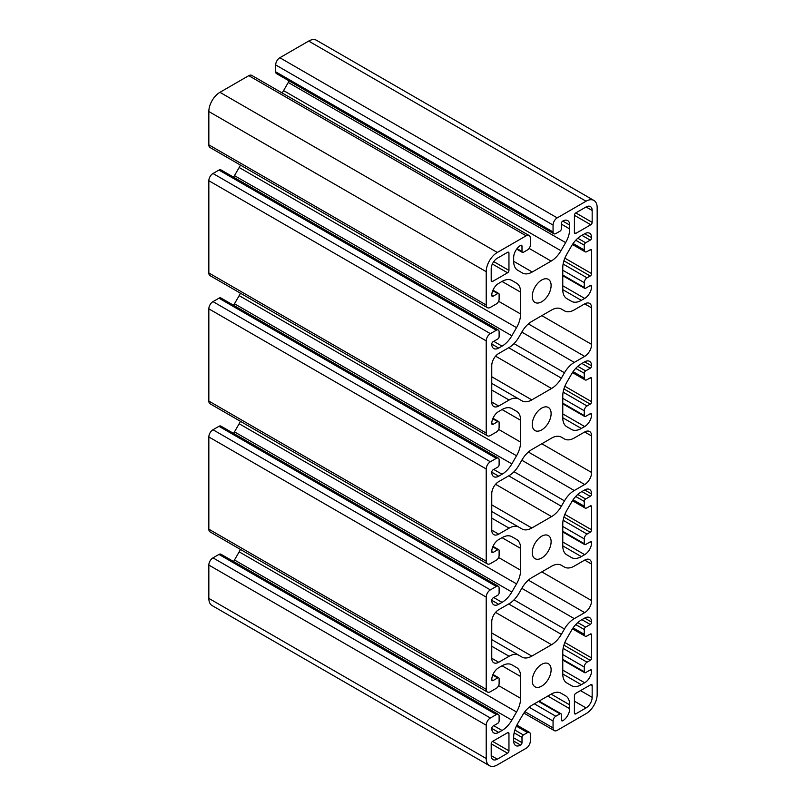 <?xml version="1.0" encoding="UTF-8"?>
<svg xmlns="http://www.w3.org/2000/svg" width="806" height="806" viewBox="0 0 806 806"><rect width="100%" height="100%" fill="white"/><g stroke="black" fill="none" stroke-linecap="round" stroke-linejoin="round"><path stroke-width="1.21" d="M491.207 755.635L491.207 743.787A1.965 1.128 -60 0 1 492.597 741.379L507.568 732.735A1.965 1.128 -60 0 1 508.556 732.634A1.965 1.128 -60 0 1 508.959 733.531L508.959 750.829A1.965 1.128 -60 0 1 507.568 753.237L497.312 759.161A8.634 4.987 -60 0 1 492.99 759.584A8.634 4.987 -60 0 1 491.207 755.635L497.312 759.161M593.911 200.442L316.536 40.3A15.687 9.057 120 0 0 308.688 41.076L279.843 57.73A5.884 3.395 120 0 0 275.682 64.933L275.682 71.825A3.919 2.267 120 0 0 276.498 73.618L553.873 233.76A3.919 2.267 120 0 0 555.838 233.569L559.999 231.161A1.965 1.128 120 0 0 561.379 228.763L561.379 223.474A1.965 1.128 -60 0 1 562.769 221.076A9.803 5.662 -60 0 1 567.676 220.592A9.803 5.662 -60 0 1 569.701 225.076L569.701 228.944A19.616 11.324 -60 0 1 565.641 242.616L560.946 250.747A19.616 11.324 -60 0 1 551.143 261.104L532.232 272.015A19.616 11.324 -60 0 1 522.429 272.982L517.734 270.272A19.616 11.324 -60 0 1 513.674 261.295L513.674 257.426A9.803 5.662 -60 0 1 520.605 245.417A1.965 1.128 -60 0 1 521.593 245.316A1.965 1.128 -60 0 1 521.996 246.223L521.996 251.502A1.965 1.128 120 0 0 522.399 252.399A1.965 1.128 120 0 0 523.376 252.308L527.537 249.9A3.919 2.267 120 0 0 530.318 245.095L530.318 238.213A5.884 3.395 120 0 0 529.099 235.513A5.884 3.395 120 0 0 526.157 235.805L497.312 252.459A15.687 9.057 120 0 0 486.209 271.682L486.209 304.99A5.884 3.395 120 0 0 487.429 307.68A5.884 3.395 120 0 0 490.37 307.388L496.335 303.953A3.919 2.267 120 0 0 499.115 299.147L499.115 294.341A1.965 1.128 120 0 0 498.702 293.444A1.965 1.128 120 0 0 497.725 293.545L493.151 296.185A1.965 1.128 -60 0 1 492.164 296.276A1.965 1.128 -60 0 1 491.761 295.379A9.803 5.662 -60 0 1 498.692 283.369L502.047 281.435A19.616 11.324 -60 0 1 511.85 280.468L516.545 283.178A19.616 11.324 -60 0 1 520.605 292.155L520.605 313.987A19.616 11.324 -60 0 1 516.545 327.649L511.85 335.78A19.616 11.324 -60 0 1 502.047 346.137L498.692 348.071A9.803 5.662 -60 0 1 493.796 348.555A9.803 5.662 -60 0 1 491.761 344.061A1.965 1.128 -60 0 1 493.151 341.663L497.725 339.024A1.965 1.128 120 0 0 499.115 336.616L499.115 331.81A3.919 2.267 120 0 0 498.299 330.017A3.919 2.267 120 0 0 496.335 330.218L490.37 333.654A5.884 3.395 120 0 0 486.209 340.867L486.209 433.104A5.884 3.395 120 0 0 487.429 435.794A5.884 3.395 120 0 0 490.37 435.512L496.335 432.066A3.919 2.267 120 0 0 499.115 427.261L499.115 422.455A1.965 1.128 120 0 0 498.702 421.558A1.965 1.128 120 0 0 497.725 421.659L493.151 424.299A1.965 1.128 -60 0 1 492.164 424.399A1.965 1.128 -60 0 1 491.761 423.493A9.803 5.662 -60 0 1 498.692 411.483L502.047 409.549A19.616 11.324 -60 0 1 511.85 408.582L516.545 411.292A19.616 11.324 -60 0 1 520.605 420.269L520.605 442.101A19.616 11.324 -60 0 1 516.545 455.763L511.85 463.893A19.616 11.324 -60 0 1 502.047 474.25L498.692 476.185A9.803 5.662 -60 0 1 493.796 476.668A9.803 5.662 -60 0 1 491.761 472.185A1.965 1.128 -60 0 1 493.151 469.777L497.725 467.137A1.965 1.128 120 0 0 499.115 464.73L499.115 459.934A3.919 2.267 120 0 0 498.299 458.13A3.919 2.267 120 0 0 496.335 458.332L490.37 461.767A5.884 3.395 120 0 0 486.209 468.981L486.209 561.218A5.884 3.395 120 0 0 487.429 563.918A5.884 3.395 120 0 0 490.37 563.626L496.335 560.18A3.919 2.267 120 0 0 499.115 555.374L499.115 550.569A1.965 1.128 120 0 0 498.702 549.672A1.965 1.128 120 0 0 497.725 549.773L493.151 552.412A1.965 1.128 -60 0 1 492.164 552.513A1.965 1.128 -60 0 1 491.761 551.616A9.803 5.662 -60 0 1 498.692 539.597L502.047 537.662A19.616 11.324 -60 0 1 511.85 536.695L516.545 539.405A19.616 11.324 -60 0 1 520.605 548.382L520.605 570.215A19.616 11.324 -60 0 1 516.545 583.887L511.85 592.017A19.616 11.324 -60 0 1 502.047 602.364L498.692 604.298A9.803 5.662 -60 0 1 493.796 604.782A9.803 5.662 -60 0 1 491.761 600.299A1.965 1.128 -60 0 1 493.151 597.891L497.725 595.251A1.965 1.128 120 0 0 499.115 592.853L499.115 588.048A3.919 2.267 120 0 0 498.299 586.244A3.919 2.267 120 0 0 496.335 586.446L490.37 589.881A5.884 3.395 120 0 0 486.209 597.095L486.209 689.332A5.884 3.395 120 0 0 487.429 692.032A5.884 3.395 120 0 0 490.37 691.739L496.335 688.294A3.919 2.267 120 0 0 499.115 683.488L499.115 678.682A1.965 1.128 120 0 0 498.702 677.786A1.965 1.128 120 0 0 497.725 677.886L493.151 680.526A1.965 1.128 -60 0 1 492.164 680.627A1.965 1.128 -60 0 1 491.761 679.73A9.803 5.662 -60 0 1 498.692 667.721L502.047 665.786A19.616 11.324 -60 0 1 511.85 664.809L516.545 667.519A19.616 11.324 -60 0 1 520.605 676.496L520.605 698.328A19.616 11.324 -60 0 1 516.545 712L511.85 720.131A19.616 11.324 -60 0 1 502.047 730.478L498.692 732.412A9.803 5.662 -60 0 1 493.796 732.896A9.803 5.662 -60 0 1 491.761 728.412A1.965 1.128 -60 0 1 493.151 726.005L497.725 723.365A1.965 1.128 120 0 0 499.115 720.967L499.115 716.161A3.919 2.267 120 0 0 498.299 714.368A3.919 2.267 120 0 0 496.335 714.559L490.37 718.005A5.884 3.395 120 0 0 486.209 725.209L486.209 758.517A15.687 9.057 120 0 0 489.464 765.7A15.687 9.057 120 0 0 497.312 764.924L526.157 748.27A5.884 3.395 120 0 0 530.318 741.067L530.318 734.175A3.919 2.267 120 0 0 529.502 732.382A3.919 2.267 120 0 0 527.537 732.573L523.376 734.971A1.965 1.128 120 0 0 521.996 737.379L521.996 742.658A1.965 1.128 -60 0 1 520.605 745.066A9.803 5.662 -60 0 1 515.699 745.55A9.803 5.662 -60 0 1 513.674 741.067L513.674 737.198A19.616 11.324 -60 0 1 517.734 723.526L522.429 715.396A19.616 11.324 -60 0 1 532.232 705.038L551.143 694.127A19.616 11.324 -60 0 1 560.946 693.16L565.641 695.87A19.616 11.324 -60 0 1 569.701 704.847L569.701 708.716A9.803 5.662 -60 0 1 562.769 720.725A1.965 1.128 -60 0 1 561.792 720.826A1.965 1.128 -60 0 1 561.379 719.919L561.379 714.64A1.965 1.128 120 0 0 560.976 713.743A1.965 1.128 120 0 0 559.999 713.834L555.838 716.242A3.919 2.267 120 0 0 553.057 721.048L553.057 727.929A5.884 3.395 120 0 0 554.276 730.619A5.884 3.395 120 0 0 557.218 730.337L586.063 713.673A15.687 9.057 120 0 0 597.165 694.46L597.165 207.626A15.687 9.057 120 0 0 593.911 200.442A15.687 9.057 120 0 0 586.063 201.218L557.218 217.872A5.884 3.395 120 0 0 553.057 225.076L553.057 231.967A3.919 2.267 120 0 0 553.873 233.76M532.252 552.573A13.339 7.697 -60 0 1 538.076 539.154A13.339 7.697 -60 0 1 548.352 535.577A13.339 7.697 -60 0 1 548.352 550.982A13.339 7.697 -60 0 1 535.023 558.679A13.339 7.697 -60 0 1 532.252 552.573M532.252 296.346A13.339 7.697 -60 0 1 538.076 282.926A13.339 7.697 -60 0 1 548.352 279.35A13.339 7.697 -60 0 1 548.352 294.744A13.339 7.697 -60 0 1 535.023 302.452A13.339 7.697 -60 0 1 532.252 296.346M575.806 713.834A1.965 1.128 -60 0 1 574.829 713.935A1.965 1.128 -60 0 1 574.416 713.038L574.416 695.739A1.965 1.128 -60 0 1 575.806 693.341L590.788 684.687A1.965 1.128 -60 0 1 591.765 684.596A1.965 1.128 -60 0 1 592.168 685.493L592.168 697.341A8.634 4.987 -60 0 1 586.063 707.91L575.806 713.834L574.416 713.038M590.788 224.763L575.806 233.408A1.965 1.128 -60 0 1 574.829 233.508A1.965 1.128 -60 0 1 574.416 232.602L574.416 215.313A1.965 1.128 -60 0 1 575.806 212.905L586.063 206.981A8.634 4.987 -60 0 1 590.385 206.558A8.634 4.987 -60 0 1 592.168 210.507L592.168 222.355A1.965 1.128 -60 0 1 590.788 224.763L574.416 215.313M562.769 545.874L562.769 524.041A19.616 11.324 -60 0 1 566.83 510.369L571.525 502.239A19.616 11.324 -60 0 1 581.327 491.892L584.682 489.957A9.803 5.662 -60 0 1 589.589 489.474A9.803 5.662 -60 0 1 591.614 493.957A1.965 1.128 -60 0 1 590.224 496.365L585.65 499.005A1.965 1.128 120 0 0 584.269 501.403L584.269 506.208A3.919 2.267 120 0 0 585.075 508.012A3.919 2.267 120 0 0 587.04 507.81L590.224 505.977A1.965 1.128 -60 0 1 591.211 505.876A1.965 1.128 -60 0 1 591.614 506.773L591.614 529.834A1.965 1.128 -60 0 1 590.224 532.232L587.04 534.076A3.919 2.267 120 0 0 584.269 538.882L584.269 543.687A1.965 1.128 120 0 0 584.672 544.584A1.965 1.128 120 0 0 585.65 544.483L590.224 541.844A1.965 1.128 -60 0 1 591.211 541.743A1.965 1.128 -60 0 1 591.614 542.64A9.803 5.662 -60 0 1 584.682 554.659L581.327 556.593A19.616 11.324 -60 0 1 571.525 557.561L566.83 554.85A19.616 11.324 -60 0 1 562.769 545.874L581.327 556.593M571.525 301.333L566.83 298.623A19.616 11.324 -60 0 1 562.769 289.646L562.769 267.814A19.616 11.324 -60 0 1 566.83 254.142L571.525 246.011A19.616 11.324 -60 0 1 581.327 235.664L584.682 233.73A9.803 5.662 -60 0 1 589.589 233.246A9.803 5.662 -60 0 1 591.614 237.73A1.965 1.128 -60 0 1 590.224 240.138L585.65 242.777A1.965 1.128 120 0 0 584.269 245.175L584.269 249.981A3.919 2.267 120 0 0 585.075 251.774A3.919 2.267 120 0 0 587.04 251.583L590.224 249.739A1.965 1.128 -60 0 1 591.211 249.648A1.965 1.128 -60 0 1 591.614 250.545L591.614 273.607A1.965 1.128 -60 0 1 590.224 276.005L587.04 277.848A3.919 2.267 120 0 0 584.269 282.654L584.269 287.46A1.965 1.128 120 0 0 584.672 288.357A1.965 1.128 120 0 0 585.65 288.256L590.224 285.616A1.965 1.128 -60 0 1 591.211 285.515A1.965 1.128 -60 0 1 591.614 286.412A9.803 5.662 -60 0 1 584.682 298.421L581.327 300.356A19.616 11.324 -60 0 1 571.525 301.333L571.525 301.333M518.903 465.274L522.016 459.883A19.616 11.324 -60 0 1 531.819 449.536L551.556 438.142A19.616 11.324 -60 0 1 561.359 437.164L564.472 438.958A19.616 11.324 120 0 0 574.275 437.99L584.682 431.986A9.803 5.662 -60 0 1 589.589 431.502A9.803 5.662 -60 0 1 591.614 435.986L591.614 472.497A9.803 5.662 -60 0 1 584.682 484.517L574.275 490.522A19.616 11.324 120 0 0 564.472 500.869L561.359 506.259A19.616 11.324 -60 0 1 551.556 516.606L531.819 528.001A19.616 11.324 -60 0 1 522.016 528.978L518.903 527.174A19.616 11.324 120 0 0 509.1 528.152L498.692 534.156A9.803 5.662 -60 0 1 493.796 534.64A9.803 5.662 -60 0 1 491.761 530.157L491.761 493.635A9.803 5.662 -60 0 1 498.692 481.625L509.1 475.621A19.616 11.324 120 0 0 518.903 465.274M518.903 337.16L522.016 331.77A19.616 11.324 -60 0 1 531.819 321.423L551.556 310.028A19.616 11.324 -60 0 1 561.359 309.051L564.472 310.844A19.616 11.324 120 0 0 574.275 309.877L584.682 303.872A9.803 5.662 -60 0 1 589.589 303.388A9.803 5.662 -60 0 1 591.614 307.872L591.614 344.384A9.803 5.662 -60 0 1 584.682 356.393L574.275 362.408A19.616 11.324 120 0 0 564.472 372.755L561.359 378.145A19.616 11.324 -60 0 1 551.556 388.492L531.819 399.887A19.616 11.324 -60 0 1 522.016 400.864L518.903 399.061A19.616 11.324 120 0 0 509.1 400.038L498.692 406.043A9.803 5.662 -60 0 1 493.796 406.526A9.803 5.662 -60 0 1 491.761 402.033L491.761 365.521A9.803 5.662 -60 0 1 498.692 353.512L509.1 347.507A19.616 11.324 120 0 0 518.903 337.16M518.903 593.387L522.016 587.997A19.616 11.324 -60 0 1 531.819 577.65L551.556 566.255A19.616 11.324 -60 0 1 561.359 565.278L564.472 567.081A19.616 11.324 120 0 0 574.275 566.104L584.682 560.099A9.803 5.662 -60 0 1 589.589 559.616A9.803 5.662 -60 0 1 591.614 564.099L591.614 600.621A9.803 5.662 -60 0 1 584.682 612.631L574.275 618.635A19.616 11.324 120 0 0 564.472 628.982L561.359 634.372A19.616 11.324 -60 0 1 551.556 644.719L531.819 656.114A19.616 11.324 -60 0 1 522.016 657.092L518.903 655.298A19.616 11.324 120 0 0 509.1 656.265L498.692 662.27A9.803 5.662 -60 0 1 493.796 662.754A9.803 5.662 -60 0 1 491.761 658.27L491.761 621.758A9.803 5.662 -60 0 1 498.692 609.739L509.1 603.734A19.616 11.324 120 0 0 518.903 593.387M566.83 426.737A19.616 11.324 -60 0 1 562.769 417.76L562.769 395.927A19.616 11.324 -60 0 1 566.83 382.256L571.525 374.125A19.616 11.324 -60 0 1 581.327 363.778L584.682 361.844A9.803 5.662 -60 0 1 589.589 361.36A9.803 5.662 -60 0 1 591.614 365.843A1.965 1.128 -60 0 1 590.224 368.251L585.65 370.891A1.965 1.128 120 0 0 584.269 373.289L584.269 378.095A3.919 2.267 120 0 0 585.075 379.888A3.919 2.267 120 0 0 587.04 379.697L590.224 377.853A1.965 1.128 -60 0 1 591.211 377.762A1.965 1.128 -60 0 1 591.614 378.659L591.614 401.72A1.965 1.128 -60 0 1 590.224 404.118L587.04 405.962A3.919 2.267 120 0 0 584.269 410.768L584.269 415.574A1.965 1.128 120 0 0 584.672 416.47A1.965 1.128 120 0 0 585.65 416.37L590.224 413.73A1.965 1.128 -60 0 1 591.211 413.629A1.965 1.128 -60 0 1 591.614 414.526A9.803 5.662 -60 0 1 584.682 426.545L581.327 428.47A19.616 11.324 -60 0 1 571.525 429.447L566.83 426.737M562.769 673.987L562.769 652.155A19.616 11.324 -60 0 1 566.83 638.493L571.525 630.363A19.616 11.324 -60 0 1 581.327 620.005L584.682 618.071A9.803 5.662 -60 0 1 589.589 617.587A9.803 5.662 -60 0 1 591.614 622.071A1.965 1.128 -60 0 1 590.224 624.479L585.65 627.118A1.965 1.128 120 0 0 584.269 629.526L584.269 634.322A3.919 2.267 120 0 0 585.075 636.125A3.919 2.267 120 0 0 587.04 635.924L590.224 634.09A1.965 1.128 -60 0 1 591.211 633.99A1.965 1.128 -60 0 1 591.614 634.886L591.614 657.948A1.965 1.128 -60 0 1 590.224 660.346L587.04 662.189A3.919 2.267 120 0 0 584.269 666.995L584.269 671.801A1.965 1.128 120 0 0 584.672 672.698A1.965 1.128 120 0 0 585.65 672.597L590.224 669.957A1.965 1.128 -60 0 1 591.211 669.857A1.965 1.128 -60 0 1 591.614 670.763A9.803 5.662 -60 0 1 584.682 682.773L581.327 684.707A19.616 11.324 -60 0 1 571.525 685.674L566.83 682.964A19.616 11.324 -60 0 1 562.769 673.987L581.327 684.707M497.312 258.232L507.568 252.308A1.965 1.128 -60 0 1 508.556 252.207A1.965 1.128 -60 0 1 508.959 253.104L508.959 270.403A1.965 1.128 -60 0 1 507.568 272.801L492.597 281.445A1.965 1.128 -60 0 1 491.61 281.546A1.965 1.128 -60 0 1 491.207 280.649L491.207 268.801A8.634 4.987 -60 0 1 497.312 258.232M532.252 424.46A13.339 7.697 -60 0 1 538.076 411.04A13.339 7.697 -60 0 1 548.352 407.463A13.339 7.697 -60 0 1 548.352 422.868A13.339 7.697 -60 0 1 535.023 430.565A13.339 7.697 -60 0 1 532.252 424.46M532.252 680.687A13.339 7.697 -60 0 1 538.076 667.267A13.339 7.697 -60 0 1 548.352 663.691A13.339 7.697 -60 0 1 548.352 679.095A13.339 7.697 -60 0 1 535.023 686.793A13.339 7.697 -60 0 1 532.252 680.687M498.299 714.368L220.925 554.226A3.919 2.267 120 0 0 218.96 554.417L212.996 557.863A5.884 3.395 120 0 0 208.835 565.066L208.835 598.374A15.687 9.057 120 0 0 212.089 605.558L489.464 765.7M240.44 549.43A19.616 11.324 -60 0 1 239.17 551.858L234.475 559.989A19.616 11.324 -60 0 1 233.539 561.51M498.299 586.244L220.925 426.112A3.919 2.267 120 0 0 218.96 426.303L212.996 429.749A5.884 3.395 120 0 0 208.835 436.953L208.835 529.189A5.884 3.395 120 0 0 210.054 531.889L487.429 692.032M240.44 421.316A19.616 11.324 -60 0 1 239.17 423.744L234.475 431.875A19.616 11.324 -60 0 1 233.539 433.396M498.299 458.13L220.925 297.988A3.919 2.267 120 0 0 218.96 298.19L212.996 301.625A5.884 3.395 120 0 0 208.835 308.839L208.835 401.076A5.884 3.395 120 0 0 210.054 403.776L487.429 563.918M240.44 293.203A19.616 11.324 -60 0 1 239.17 295.631L234.475 303.761A19.616 11.324 -60 0 1 233.539 305.283M498.299 330.017L220.925 169.875A3.919 2.267 120 0 0 218.96 170.076L212.996 173.512A5.884 3.395 120 0 0 208.835 180.725L208.835 272.962A5.884 3.395 120 0 0 210.054 275.662L487.429 435.794M240.44 165.089A19.616 11.324 -60 0 1 239.17 167.507L234.475 175.637A19.616 11.324 -60 0 1 233.539 177.159M529.099 235.513L251.724 75.381A5.884 3.395 120 0 0 248.782 75.663L219.937 92.327A15.687 9.057 120 0 0 208.835 111.54L208.835 144.848A5.884 3.395 120 0 0 210.054 147.538L487.429 307.68M289.112 80.902A19.616 11.324 -60 0 1 288.266 82.474L283.571 90.604A19.616 11.324 -60 0 1 282.11 92.922M564.472 567.081L561.339 565.268M518.903 655.298L491.761 639.621M564.472 438.958L561.339 437.154M518.903 527.174L491.761 511.508M564.472 310.844L561.339 309.041M518.903 399.061L491.761 383.394M565.641 695.87L560.946 693.16M516.545 667.519L511.82 664.799M516.545 539.405L511.82 536.685M516.545 411.292L511.82 408.561M516.545 283.178L511.82 280.448M586.063 201.218L308.688 41.076M508.959 733.531L507.568 732.735M508.959 750.829L492.597 741.379M557.218 217.872L279.843 57.73M553.057 225.076L275.682 64.933M553.057 231.967L275.682 71.825M507.568 753.237L491.207 743.787M592.168 685.493L590.788 684.687M592.168 697.341L580.522 690.621M586.063 707.91L574.416 701.19M592.168 222.355L575.806 212.905M592.168 210.507L586.063 206.981M508.959 253.104L507.568 252.308M508.959 270.403L493.746 261.618M507.568 272.801L492.355 264.015M492.597 281.445L491.207 280.649M575.806 233.408L574.416 232.602M591.614 622.071L584.682 618.071M590.224 624.479L581.912 619.673M585.65 627.118L577.791 622.585M584.269 629.526L575.736 624.6M584.269 634.322L573.106 627.884M591.614 634.886L590.224 634.09M591.614 657.948L564.855 642.503M590.224 660.346L563.908 645.153M587.04 662.189L563.122 648.377M584.269 666.995L562.769 654.583M584.269 671.801L562.769 659.389M591.614 670.763L590.224 669.957M584.682 682.773L562.769 670.118M591.614 493.957L584.682 489.957M590.224 496.365L581.912 491.559M585.65 499.005L577.791 494.471M584.269 501.403L575.736 496.486M584.269 506.208L573.106 499.77M591.614 506.773L590.224 505.977M591.614 529.834L564.855 514.389M590.224 532.232L563.908 517.039M587.04 534.076L563.122 520.263M584.269 538.882L562.769 526.469M584.269 543.687L562.769 531.275M591.614 542.64L590.224 541.844M584.682 554.659L562.769 542.005M581.327 300.356L562.769 289.646M584.682 298.421L562.769 285.777M591.614 365.843L584.682 361.844M590.224 368.251L581.912 363.446M585.65 370.891L577.791 366.347M584.269 373.289L575.736 368.372M584.269 378.095L573.106 371.657M591.614 378.659L590.224 377.853M591.614 401.72L564.855 386.265M590.224 404.118L563.908 388.925M587.04 405.962L563.122 392.149M584.269 410.768L562.769 398.355M584.269 415.574L562.769 403.161M591.614 414.526L590.224 413.73M584.682 426.545L562.769 413.891M581.327 428.47L562.769 417.76M591.614 237.73L584.682 233.73M590.224 240.138L581.912 235.332M585.65 242.777L577.791 238.233M584.269 245.175L575.736 240.248M584.269 249.981L573.106 243.533M591.614 250.545L590.224 249.739M591.614 273.607L564.855 258.152M590.224 276.005L563.908 260.812M587.04 277.848L563.122 264.036M584.269 282.654L562.769 270.242M584.269 287.46L562.769 275.048M591.614 286.412L590.224 285.616M591.614 564.099L584.682 560.099M591.614 600.621L541.823 571.867M584.682 612.631L528.383 580.129M574.275 618.635L521.814 588.34M564.472 628.982L514.016 599.855M561.359 634.372L508.697 603.966M551.556 644.719L495.569 612.399M531.819 656.114L491.761 632.992M509.1 656.265L491.761 646.261M498.692 662.27L491.761 658.27M591.614 435.986L584.682 431.986M591.614 472.497L541.823 443.753M584.682 484.517L528.383 452.015M574.275 490.522L521.814 460.226M564.472 500.869L514.016 471.742M561.359 506.259L508.697 475.852M551.556 516.606L495.569 484.285M531.819 528.001L491.761 504.878M509.1 528.152L491.761 518.137M498.692 534.156L491.761 530.157M591.614 307.872L584.682 303.872M591.614 344.384L541.823 315.64M584.682 356.393L528.383 323.901M574.275 362.408L521.814 332.112M564.472 372.755L514.016 343.628M561.359 378.145L508.697 347.739M551.556 388.492L495.569 356.171M531.819 399.887L491.761 376.765M509.1 400.038L491.761 390.023M498.692 406.043L491.761 402.033M553.057 727.929L524.918 711.678M553.057 721.048L529.139 707.235M555.838 716.242L534.338 703.829M559.999 713.834L538.499 701.422M562.769 720.725L561.379 719.919M569.701 708.716L547.788 696.062M569.701 704.847L551.143 694.127M520.605 745.066L513.674 741.067M521.996 742.658L513.674 737.863M521.996 737.379L514.137 732.835M523.376 734.971L514.853 730.055M527.537 732.573L516.374 726.125M486.209 758.517L208.835 598.374M486.209 725.209L208.835 565.066M490.37 718.005L212.996 557.863M496.335 714.559L218.96 554.417M498.692 732.412L491.761 728.412M502.047 730.478L493.725 725.672M511.85 720.131L234.475 559.989M516.545 712L239.17 551.858M520.605 698.328L498.602 685.624M520.605 676.496L502.047 665.786M493.151 680.526L491.761 679.73M497.725 677.886L492.758 675.015M486.209 689.332L208.835 529.189M486.209 597.095L208.835 436.953M490.37 589.881L212.996 429.749M496.335 586.446L218.96 426.303M498.692 604.298L491.761 600.299M502.047 602.364L493.725 597.558M511.85 592.017L234.475 431.875M516.545 583.887L239.17 423.744M520.605 570.215L498.602 557.51M520.605 548.382L502.047 537.662M493.151 552.412L491.761 551.616M497.725 549.773L492.758 546.901M486.209 561.218L208.835 401.076M486.209 468.981L208.835 308.839M490.37 461.767L212.996 301.625M496.335 458.332L218.96 298.19M498.692 476.185L491.761 472.185M502.047 474.25L493.725 469.445M511.85 463.893L234.475 303.761M516.545 455.763L239.17 295.631M520.605 442.101L498.602 429.397M520.605 420.269L502.047 409.549M493.151 424.299L491.761 423.493M497.725 421.659L492.758 418.788M486.209 433.104L208.835 272.962M486.209 340.867L208.835 180.725M490.37 333.654L212.996 173.512M496.335 330.218L218.96 170.076M498.692 348.071L491.761 344.061M502.047 346.137L493.725 341.331M511.85 335.78L234.475 175.637M516.545 327.649L239.17 167.507M520.605 313.987L498.602 301.283M520.605 292.155L502.047 281.435M493.151 296.185L491.761 295.379M497.725 293.545L492.758 290.674M486.209 304.99L208.835 144.848M486.209 271.682L208.835 111.54M497.312 252.459L219.937 92.327M526.157 235.805L248.782 75.663M521.996 251.502L517.029 248.631M521.996 246.223L520.605 245.417M532.232 272.015L513.674 261.295M551.143 261.104L529.139 248.399M560.946 250.747L283.571 90.604M565.641 242.616L288.266 82.474M569.701 228.944L561.379 224.139M569.701 225.076L562.769 221.076M572.462 628.841L585.075 636.125M562.769 660.054L584.672 672.698M572.462 500.717L585.075 508.012M562.769 531.94L584.672 544.584M572.462 372.604L585.075 379.888M562.769 403.826L584.672 416.47M572.462 244.49L585.075 251.774M562.769 275.712L584.672 288.357M523.89 713.078L554.276 730.619M539.073 701.099L560.976 713.743M516.888 725.098L529.502 732.382M492.98 674.481L498.702 677.786M492.98 546.367L498.702 549.672M492.98 418.254L498.702 421.558M492.98 290.14L498.702 293.444M516.676 249.094L522.399 252.399"/></g></svg>
